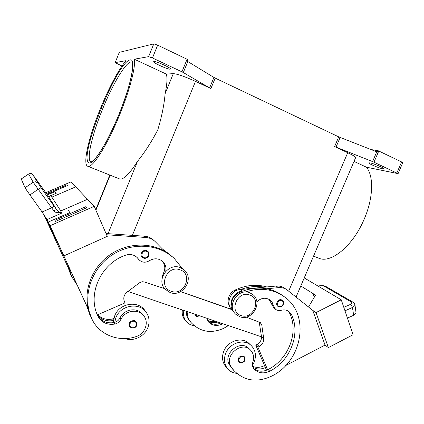 <?xml version="1.0" encoding="UTF-8"?>
<svg xmlns="http://www.w3.org/2000/svg" width="424" height="424" viewBox="0 0 424 424"><rect width="100%" height="100%" fill="white"/><g stroke="black" fill="none" stroke-linecap="round" stroke-linejoin="round"><path stroke-width="0.64" d="M97.43 314.862C101.225 319.659 106.318 321.572 112.705 320.597L113.584 320.38L114.787 315.647C119.377 303.123 138.314 300.118 144.944 310.612L146.322 312.488C139.65 301.92 120.559 304.962 115.927 317.587L114.713 322.362C117.093 321.583 118.853 320.099 119.987 317.915C121.868 314.279 124.767 311.788 128.673 310.447C134.779 308.842 139.613 310.352 143.179 314.968L144.208 316.415C149.078 323.072 144.732 334.001 136.231 336.555C119.017 342.592 98.898 334.865 91.801 318.753L91.748 318.641C82.198 298.035 90.259 270.464 110.309 256.234C130.269 241.866 158.21 243.275 174.301 258.497L182.394 268.599M124.9 338.575C133.417 341.749 144.367 336.577 147.759 327.89C149.895 322.335 149.418 317.205 146.322 312.488M134.456 320.639L136.343 322.086C138.123 327.291 134.09 328.346 131.477 327.98L129.49 326.411C128.589 322.463 130.242 320.539 134.456 320.639M186.74 311.454C186.279 313.993 186.666 316.304 187.896 318.398L190.832 322.298M187.943 311.863C187.238 314.661 187.572 317.226 188.934 319.553L191.362 322.887C200.367 331.981 211.12 333.805 223.628 328.361L228.388 325.6M251.167 345.523L249.354 343.79C242.56 336.455 227.927 340.514 223.867 351.04C221.619 356.918 222.229 362.08 225.701 366.532L225.976 366.85M236.682 373.332C233.004 372.972 229.994 371.445 227.651 368.758C224.158 364.28 223.543 359.075 225.812 353.15C229.903 342.544 244.648 338.442 251.485 345.825C255.64 350.399 256.499 355.89 254.066 362.297L252.428 365.324M238.866 361.995L240.217 362.859C244.489 362.615 245.856 360.575 244.314 356.743L243.074 355.964C238.866 356.165 237.461 358.179 238.866 361.995L240.159 362.822M256.859 301.787C261.184 297.786 265.567 297.187 270.009 299.991C271.742 301.358 272.833 303.176 273.279 305.45L275.547 309.287C277.206 310.522 279.098 310.856 281.234 310.289C284.154 309.509 286.746 309.939 289.009 311.571L291.521 314.698C300.897 333.741 290.265 361.057 269.765 371.186C263.776 373.942 258.619 373.284 254.289 369.214L253.743 368.594C252.338 366.734 252.036 364.561 252.831 362.085C254.024 358.503 253.791 355.206 252.121 352.19L250.584 350.176C241.94 340.414 223.687 355.667 231.038 366.606L233.847 370.496C244.325 381.017 256.928 382.893 271.662 376.12C302.614 361.343 310.548 314.285 284.122 296.63C272.743 288.839 259.801 287.313 245.295 292.062M233.47 311.099C227.306 304.681 233.168 291.606 242.443 291.129L238.595 292.963C235.41 294.606 233.253 297.15 232.14 300.589C231.372 303.25 231.493 305.768 232.495 308.147M266.765 286.947C256.334 284.006 245.745 285.05 234.997 290.085C231.849 291.701 229.723 294.208 228.626 297.6C227.736 300.791 228.075 303.695 229.654 306.324M281.589 299.89L282.331 300.287C285.543 302.333 282.236 308.306 278.695 306.791L277.858 306.335C274.779 304.22 278.139 298.416 281.589 299.89M194.839 314.205L195.528 315.806L196.635 316.527M344.972 310.813L352.45 307.474L354.904 305.534L354.962 304.835M350.235 304.496L351.639 305.593L352.45 307.474L353.658 315.276L356.091 313.251L354.978 304.92C354.188 303.075 353.515 302.148 352.954 302.137L351.252 301.952C352.408 302.747 352.068 303.595 350.235 304.496L343.8 307.347M165.731 271.349C166.425 267.634 165.53 264.449 163.054 261.788C158.915 258.184 154.309 257.85 149.243 260.781C145.39 262.986 141.945 262.61 138.908 259.663L137.694 258.094C134.403 254.67 130.364 253.706 125.578 255.2C100.965 263.521 87.068 294.097 97.806 315.912L97.96 316.235C101.543 322.521 107.113 325.139 114.681 324.095C117.485 323.47 119.547 321.906 120.877 319.394C122.775 315.732 125.69 313.23 129.622 311.879C135.76 310.257 140.625 311.773 144.208 316.415M161.926 280.238L162.127 276.702L163.388 273.321C165.572 268.858 165.201 264.777 162.27 261.078M143.529 258.057L142.035 257.055C139.273 254.283 142.973 249.063 146.603 250.605L147.997 251.512C150.875 254.214 147.276 259.562 143.582 258.078M26.633 190.191L29.94 194.934L38.229 189.268L53.763 210.755L55.772 212.339L61.904 212.981L59.238 212.17L56.991 210.214L41.043 187.779L38.229 189.268L33.178 182.235L25.085 187.742L26.633 190.191M56.222 193.312L55.035 191.637L47.409 194.918L55.035 191.637L56.222 193.312L50.663 195.703L51.728 197.192L75.716 186.867L51.728 197.192M48.14 195.925L49.656 196.222L50.663 195.703M41.043 187.779L32.881 174.842L48.151 195.936L49.391 196.471L50.763 195.687M54.235 206.324L51.495 207.903L42.098 211.979L47.022 219.59L61.825 213.055M32.881 174.842L30.936 173.623L28.684 174.084L33.178 182.235L35.637 181.726L37.752 183.051M318.435 258.068L318.832 258.221C330.906 263.733 352.922 246.021 364.168 219.192C373.337 198.268 373.952 176.108 366.442 167.194L354.019 161.417M296.063 297.049L355.619 157.675C355.694 156.912 353.06 155.263 347.712 152.714L334.6 146.572L373.316 161.878L398.025 173.617L366.442 167.194M165.116 93.693C164.199 104.633 161.761 116.69 157.792 129.871C151.416 142.019 144.674 152.486 137.562 161.274C129.368 174.153 123.363 180.036 119.542 178.917L87.757 166.266C92.247 168.906 107.696 144.669 120.151 113.584C130.062 89.236 135.908 66.102 134.297 59.196L166.346 74.105C167.475 77.889 167.067 84.418 165.116 93.693L173.294 73.644L166.346 74.105M121.985 66.022L115.143 62.625L126.045 60.664C118.731 69.07 108.215 89.114 99.969 109.678C88.695 137.418 82.388 164.687 87.757 166.266M187.085 59.238L181.938 71.831L183.311 72.541L187.806 61.538L187.207 61.199L187.848 59.625L157.659 45.151L153.795 43.873L119.298 52.364L115.143 62.625M153.795 43.873L148.617 56.652L152.465 57.966L157.659 45.151M373.984 162.18L378.78 151.008L378.081 150.695L377.482 152.094L338.723 136.867L334.6 146.572M210.882 88.584L215.191 78.106L213.929 77.438L209.61 87.927L210.882 88.584L195.501 81.371C184.737 76.505 177.333 73.93 173.294 73.644M398.062 173.702L402.763 162.636L401.613 161.942L396.864 172.944M153.907 61.528C155.889 60.971 171.476 68.025 170.48 69.017L170.178 69.16C167.973 69.589 152.783 62.715 153.652 61.666L153.907 61.528M370.009 162.858C373.745 163.5 384.748 168.196 384.017 168.832L382.713 168.816C378.844 168.1 368.127 163.516 368.795 162.858L370.009 162.858M378.78 151.008L401.613 161.942M180.693 291.601L231.483 309.345M215.191 78.106L338.723 136.867M181.938 71.831L152.465 57.966M187.806 61.538L213.929 77.438M371.032 149.555L378.081 150.695M209.61 87.927L183.311 72.541M148.617 56.652L134.297 59.196M53.763 210.755C55.332 209.869 56.408 209.689 56.991 210.214L48.151 195.936L35.022 177.72M35.022 177.73L32.431 174.317C31.577 173.384 30.327 173.278 28.673 173.999L21.221 178.992L25.085 187.742M42.098 211.979L29.94 194.934M68.243 210.246L69.891 212.572L48.251 222.049L50.09 225.727L94.218 206.35L87.524 199.301L60.643 211.025L61.904 212.981M54.956 220.21L55.618 221.397L86.798 207.723L55.624 221.402L54.956 220.21L85.865 206.663L86.798 207.723M28.673 173.999L21.221 178.992M69.891 212.572L68.28 210.304M48.251 222.049L47.022 219.59M46.115 217.777L46.99 219.531M43.502 213.966L48.31 224.222L44.032 214.73M44.456 215.339L63.918 255.879L50.09 225.727M45.781 192.666L70.972 181.875L75.71 186.862M67.374 185.59L46.99 194.34L67.374 185.59L66.748 184.88L46.449 193.588M87.524 199.301L75.716 186.867M94.218 206.35L107.267 236.364L63.918 255.879M63.012 254.045L88.234 309.054C83.586 290.196 91.86 268.291 108.486 255.852C125.101 243.392 148.034 241.717 164.544 251.146L155.062 241.463C152.492 239.099 149.418 237.774 145.835 237.488L106.578 234.769M48.771 224.02L48.31 224.222M77.142 284.97L71.338 276.082L68.985 269.32L47.954 223.506M68.985 269.32L68.248 265.572M95.358 208.968L96.036 209.021M47.472 222.521L69.022 269.478M96.349 208.253L95.002 208.142M71.269 275.929L67.872 266.972M71.868 277.185L68.73 266.627M88.293 309.287L62.291 252.577M106.037 233.529L144.43 236.205C147.987 236.491 151.034 237.811 153.589 240.159L155.062 241.463M97.361 314.889L124.985 302.895L124.375 301.512C123.082 297.86 124.009 294.691 127.174 292.009L139.697 282.691L142.173 281.716L144.107 281.912L164.528 288.585M138.908 259.663L136.984 257.357M163.447 250.022L171.423 255.942M164.544 251.146L172.838 257.188M97.753 314.719C101.548 318.567 106.254 320.041 111.878 319.129L113.892 318.477M90.863 316.76L87.312 307.156M90.142 315.297L86.591 305.582M162.641 249.201L170.035 254.702M97.727 315.732C101.447 321.318 106.811 323.602 113.828 322.584L114.713 322.362M91.801 318.753L88.234 309.054M353.658 315.276L347.436 318.095M328.372 347.595L325.049 345.099L312.779 310.379L316.034 312.573L328.372 347.595L353.07 334.737L341.246 299.795L304.236 277.927M314.311 297.187L313.05 293.578L314.317 297.182M300.801 285.956L315.53 295.12L308.545 306.997M316.034 312.573L341.246 299.795M325.049 345.099L285.675 365.541M286.412 289.438L284.371 288.087C281.965 286.46 279.241 285.781 276.204 286.041L264.428 287.175C256.674 285.781 248.824 286.534 240.88 289.438L264.428 287.175M312.779 310.379L286.778 289.682C284.356 288.044 281.616 287.361 278.552 287.626L266.696 288.776C258.889 287.377 250.987 288.145 242.984 291.076M183.915 310.495C182.983 314.735 183.788 318.429 186.327 321.588C188.367 323.925 190.975 325.272 194.144 325.632M207.188 319.404L207.728 318.583M186.327 321.588L184.975 320.041C182.654 317.194 181.79 313.834 182.373 309.971M215.562 321.244C212.641 321.938 209.938 321.609 207.447 320.258M220.74 323.003L220.385 323.168C215.864 325.023 211.836 324.535 208.295 321.699M278.658 306.769L277.858 306.335M282.972 295.83L282.32 295.38C277.694 292.067 272.484 289.868 266.696 288.776M287.938 310.887L289.687 313.357C299.031 332.299 288.468 359.462 268.074 369.521L267.618 369.749L257.909 347.166L259.212 346.503C262.44 344.601 263.924 341.871 263.67 338.31L261.778 324.996L260.553 322.68L246.095 317.072M268.975 299.312L273.962 308.094M240.88 289.438L240.344 289.491C230.614 289.963 225.033 304.141 232.204 310.087L232.484 310.336M259.202 321.933L261.449 336.343C261.709 339.878 260.235 342.587 257.034 344.468L255.741 345.125L257.909 347.166M255.741 345.125L265.398 367.555C260.951 369.543 256.801 369.458 252.948 367.295M266.537 370.216L265.398 367.555M267.618 369.749C262.398 372.023 257.744 371.599 253.653 368.472M264.528 365.541L264.205 365.711C260.209 367.677 256.34 367.878 252.603 366.315M250.34 349.938L248.978 348.613C240.376 338.898 222.224 354.051 229.543 364.937L232.946 369.484M180.539 291.68L231.658 309.541M127.9 291.468L261.502 336.847M217.867 322.028C214.173 323.258 210.802 322.881 207.744 320.899M219.648 323.475L219.203 322.479M222.812 323.703L221.948 324.143C216.871 326.363 212.461 325.712 208.725 322.187L207.06 318.355M220.231 322.828L220.385 323.168M113.505 322.643L113.584 320.38M131.435 327.948L129.49 326.411M70.744 274.853L68.359 268.037M171.201 291.246C157.574 287.138 166.95 264.486 180.099 269.844C193.54 274.148 184.265 296.365 171.201 291.246M134.344 321.424C138.33 322.553 135.669 328.976 131.806 327.567C127.81 326.454 130.475 319.998 134.344 321.424M187.896 318.398L188.934 319.553M240.599 362.494C244.023 363.75 246.588 357.718 243.047 356.727C239.618 355.455 237.048 361.518 240.599 362.494M240.991 315.52C253.07 320.279 262.127 298.941 249.678 294.982C237.53 290.005 228.372 311.735 240.991 315.52M239.518 293.7L238.595 292.963M235.924 290.827L234.997 290.085M279.13 306.398C282.469 307.76 285.05 301.713 281.594 300.611C278.25 299.227 275.664 305.306 279.13 306.398M195.48 314.423L196.975 316.219L199.407 315.758M326.061 286.582L324.387 286.343L351.252 301.952M353.033 302.19L325.987 286.534M163.881 273.819L163.388 273.321M146.497 251.342C150.509 252.635 147.806 259.186 143.916 257.612C139.888 256.334 142.602 249.747 146.497 251.342M56.196 193.28L49.025 196.365M102.052 110.388C111.846 85.823 125.218 62.736 130.868 62.01L131.933 62.116C132.272 62.015 132.511 63.823 132.648 67.538C132.124 72.642 130.756 79.246 128.536 87.349C125.859 96.068 122.61 105.247 118.778 114.888C114.745 124.433 110.627 133.237 106.435 141.287C102.348 148.586 98.707 154.251 95.506 158.285C92.75 160.934 91.277 162.132 91.091 161.878L90.641 161.698C86.401 159.074 92.077 134.938 102.052 110.388M88.68 162.53C92.443 166.462 107.367 143.492 119.398 113.436C131.663 83.427 136.3 57.887 130.057 59.954C117.125 61.464 78.673 157.156 88.68 162.53M335.999 147.17L340.122 137.471M376.777 151.803L372.579 161.581M132.362 235.362L195.501 81.371M288.68 291.161L347.712 152.714M115.185 62.598L119.298 52.364M95.909 210.235L110.139 175.176M137.562 161.274L108.046 233.672M60.78 210.961L51.855 197.139M144.43 236.205L145.835 237.488M112.705 320.597L111.878 319.129M138.404 259.011L137.392 257.909M114.681 324.095L113.828 322.584M120.877 319.394L119.987 317.915M317.936 286.02L318.869 286.014C321.297 285.628 323.13 285.739 324.387 286.343M318.143 286.142L318.869 286.014M276.204 286.041L278.552 287.626M240.344 289.491L242.443 291.129M257.034 344.468L259.212 346.503M261.449 336.343L263.67 338.31M259.567 323.12L261.778 324.996M264.894 366.389L264.205 365.711M273.279 305.45L271.535 304.151M291.521 314.698L289.687 313.357M269.765 371.186L268.074 369.521M231.038 366.606L229.543 364.937M220.814 323.03L221.948 324.143M235.914 314.407C226.125 306.192 237.853 287.779 249.635 292.73L252.725 294.457C263.389 302.18 252.015 321.599 239.777 316.717L235.914 314.407M164.925 289.067L170.093 292.544C182.627 297.553 194.643 278.944 184.429 270.146L180.242 267.576C168.333 262.562 155.963 279.745 164.925 289.067M225.701 366.532L227.651 368.758M199.731 315.864L196.667 316.548L195.528 315.806M142.035 257.055L143.556 258.073C145.527 258.619 147.154 258.025 148.437 256.287C149.343 255.492 149.2 253.902 147.997 251.512M318.832 258.221L313.553 256.123M109.821 175.048L95.718 209.801M89.395 313.734L90.095 315.186M91.033 317.147L91.748 318.641M318.737 285.882C322.118 285.41 324.514 285.612 325.924 286.497M232.204 310.087L233.566 311.296M275.547 309.287L273.793 307.967M233.847 370.496L232.341 368.806M191.362 322.887L190.312 321.715M70.23 273.772L70.702 274.757M71.338 276.082L71.826 277.089"/></g></svg>
